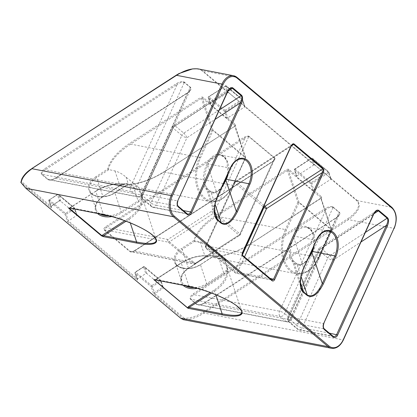 <?xml version="1.0" encoding="UTF-8"?>
<svg xmlns="http://www.w3.org/2000/svg" width="417" height="417" viewBox="0 0 417 417"><rect width="100%" height="100%" fill="white"/><g stroke="black" fill="none" stroke-linecap="round" stroke-linejoin="round"><path stroke-width="0.31" stroke-dasharray="2.08 1.56" d="M314.251 245.149A16.753 11.035 100.9 0 0 306.318 227.322A16.753 11.035 100.9 0 0 294.204 236.173L293.709 237.268C290.555 245.066 289.747 251.805 291.29 257.482L301.204 288.111C299.661 282.434 300.469 275.694 303.618 267.896L303.899 267.865M291.29 257.482L293.547 261.151L296.831 263.914C299.88 266.114 303.425 264.821 307.47 260.036M228.287 172.987A16.753 11.035 100.9 0 0 220.348 155.155A16.753 11.035 100.9 0 0 208.234 164.011L207.739 165.101C204.585 172.899 203.783 179.638 205.32 185.315L215.235 215.943C213.697 210.267 214.5 203.532 217.653 195.729L217.935 195.703M205.32 185.315L207.577 188.984L210.866 191.747C213.916 193.947 217.46 192.659 221.5 187.869M209.131 255.991A0.792 0.339 -84.6 0 0 208.917 255.746A0.792 0.339 -84.6 0 0 208.651 255.965L213.832 255.736L209.131 255.991A30.738 19.943 161.7 0 0 181.291 263.096L181.536 262.882A29.946 19.427 -18.3 0 1 208.651 255.965A8.721 5.661 161.7 0 0 205.096 257.55L205.341 257.336A7.928 5.145 -18.3 0 1 213.832 255.736L211.888 249.872C208.057 246.291 204.247 243.872 200.468 242.626L194.405 241.459L193.79 240.526A0.792 0.558 -165.4 0 1 194.484 240.729A0.792 0.521 -79.1 0 1 194.405 241.459L182.177 249.361L181.557 248.428L193.79 240.526C196.407 231.831 203.793 223.439 215.943 215.344L286.797 169.552A1.585 1.027 -18.3 0 1 288.934 169.448L296.758 176.016A0.792 0.516 161.7 0 1 296.883 175.917L294.704 169.333L294.944 169.12A0.792 0.558 -50 0 0 294.496 170.105A0.792 0.516 -18.3 0 1 294.381 169.943A0.792 0.516 -18.3 0 1 294.704 169.333L311.494 158.481A0.792 0.516 -18.3 0 1 312.562 158.429A0.792 0.558 -50 0 0 311.734 158.267L311.494 158.481L313.594 164.83A1.585 1.121 -50 0 0 313.699 165.049L296.883 175.917M188.27 286.276A0.792 0.521 100.9 0 0 188.828 285.853L181.291 263.096L155.916 279.499L181.536 262.882M241.542 310.999C239.275 304.019 210.027 290.07 188.828 285.853L155.916 279.499L154.566 279.729M211.586 293.031L214.619 291.071A30.738 19.943 161.7 0 0 227.802 271.665L226.884 266.698L226.843 271.232A29.946 19.427 -18.3 0 1 213.999 290.138L210.277 292.541M318.932 257.315L331.406 229.939L298.926 202.678L286.453 230.054A29.956 19.735 100.9 0 0 290.691 270.013A29.956 19.735 100.9 0 0 318.932 257.315L318.776 257.565A30.749 20.256 -79.1 0 1 296.273 273.761L225.946 260.156C225.482 259.723 223.298 259.04 219.399 258.107L212.498 256.768L212.081 257.2A0.792 0.521 -79.1 0 1 212.545 256.783C224.633 256.278 237.085 252.108 249.898 244.263L320.751 198.471A0.792 0.516 161.7 0 0 321.074 197.861A0.792 0.516 161.7 0 0 320.96 197.7L288.481 170.433A0.792 0.516 161.7 0 0 287.412 170.485L216.564 216.277C204.512 224.127 197.158 232.279 194.484 240.729L200.546 241.902C204.606 242.97 208.682 245.29 212.774 248.86L225.946 260.156A0.792 0.792 140.1 0 0 225.06 261.178L241.636 311.238M219.399 258.107A0.792 0.521 100.9 0 0 218.935 258.524C222.569 259.645 224.612 260.531 225.06 261.178L211.888 249.872L212.774 248.86M227.802 271.665A0.792 0.589 0.2 0 0 226.843 271.232A8.721 5.661 161.7 0 1 224.242 273.62L223.627 272.687L206.717 283.612A16.868 10.941 -18.3 0 1 194.181 287.584M69.352 208.057L70.379 207.692L103.286 214.051A0.792 0.521 -79.1 0 1 102.707 214.468M69.983 208.099A0.792 0.521 100.9 0 0 70.379 207.692L95.754 191.294L103.286 214.051C124.871 218.331 154.598 232.66 156.13 239.52L138.986 187.754C138.606 187.275 136.635 186.607 133.075 185.747L127.341 184.595C139.262 183.913 151.454 179.748 163.933 172.096L163.933 171.794L159.581 174.421C152.268 178.612 144.438 181.63 136.078 183.47L127.347 184.58M69.675 208.088L95.993 191.08A29.946 19.427 -18.3 0 1 123.114 184.158A0.792 0.339 95.4 0 1 123.38 183.939A0.792 0.339 95.4 0 1 123.594 184.189A30.738 19.943 161.7 0 0 95.754 191.294L95.754 190.986C104.474 185.581 113.685 183.23 123.38 183.939L128.29 183.928L123.594 184.189M125.418 183.939L119.559 185.747A8.721 5.661 161.7 0 1 123.114 184.158L125.454 183.944M126.049 221.224L129.082 219.269A30.738 19.943 161.7 0 0 142.265 199.863L141.347 194.89L141.306 199.43A29.946 19.427 -18.3 0 1 128.462 218.331L124.74 220.739M223.449 183.589L163.933 172.096L234.787 126.304A0.792 0.516 161.7 0 0 235.11 125.694A0.792 0.516 161.7 0 0 234.995 125.533L202.516 98.266A0.792 0.516 161.7 0 0 201.447 98.318L130.594 144.11C118.027 152.33 110.594 160.79 108.29 169.49L114.967 170.928C118.616 171.867 122.311 173.941 126.043 177.142L138.986 187.754L141.347 194.89A7.928 5.145 -18.3 0 1 138.084 200.885L121.18 211.81A16.868 10.941 -18.3 0 1 108.644 215.782M223.893 183.678L233.098 185.367L245.577 157.991A0.792 0.792 0 0 0 245.608 157.412L235.105 125.658L234.787 126.304L245.285 158.022L245.577 157.991L212.962 130.511L200.483 157.887A29.956 19.735 100.9 0 0 204.721 197.846A29.956 19.735 100.9 0 0 232.962 185.148L245.436 157.772A0.792 0.558 -50 0 0 245.493 157.245A0.792 0.516 -18.3 0 1 245.608 157.412A0.792 0.516 -18.3 0 1 245.285 158.022L232.806 185.398A30.749 20.256 -79.1 0 1 210.309 201.599L139.007 187.796M142.265 199.863A0.792 0.589 0.2 0 0 141.306 199.43A8.721 5.661 161.7 0 1 138.705 201.818L138.084 200.885L133.075 185.747M60.595 201.114A1.585 0.448 57.1 0 0 60.517 200.64L58.531 194.624A0.792 0.558 -50 0 0 57.702 194.468L57.463 194.676A0.792 0.516 -18.3 0 1 58.531 194.624L74.69 208.192A0.792 0.516 -18.3 0 1 74.805 208.354A0.792 0.516 -18.3 0 1 74.481 208.964L73.861 208.031A0.792 0.558 130 0 1 74.69 208.192L76.869 214.781L60.595 201.114L59.209 200.905L59.824 200.895M60.517 200.64A0.792 0.516 161.7 0 0 59.449 200.692L51.145 206.061L51.317 207.979L48.945 200.817A0.792 0.558 130 0 1 49.399 199.832L49.154 199.738A0.792 0.792 0 0 0 48.836 200.655A0.792 0.516 -18.3 0 0 48.945 200.817L65.109 214.385A0.792 0.558 130 0 1 65.558 213.4L66.178 214.333A0.792 0.516 -18.3 0 1 65.109 214.385L67.481 221.547L76.66 215.553A0.792 0.516 161.7 0 0 76.983 214.943A0.792 0.516 161.7 0 0 76.869 214.781M76.983 214.943L74.805 208.354A0.792 0.792 0 0 0 74.56 208L58.401 194.431A0.792 0.792 0 0 0 57.457 194.374L49.154 200.045L57.463 194.676L59.449 200.692L51.15 206.363L59.209 200.905M51.062 207.39L48.836 200.655A0.792 0.516 -18.3 0 1 49.154 200.045L51.145 206.061L51.103 207.504M51.317 207.979L50.905 206.269L21.47 181.562L20.871 182.417L51.317 207.979M183.386 81.68L191.054 88.117C191.189 89.634 190.058 91.208 187.671 92.845L55.696 178.137C52.25 180.134 49.587 180.577 47.694 179.477L41.768 174.499C40.532 172.977 41.476 171.085 44.609 168.833L176.584 83.541C179.096 82.008 181.364 81.383 183.391 81.675M183.798 82.003L184.184 82.66C182.589 81.784 180.259 82.389 177.199 84.474L176.584 83.541M41.768 174.499A0.792 0.558 -50 0 1 42.273 174.374L48.2 179.352L137.292 196.558A3.967 2.799 -50 0 0 141.806 193.639A3.967 1.027 24.5 0 1 142.484 194.718A3.967 1.027 24.5 0 1 141.024 194.88A3.967 2.611 -79.1 0 1 138.126 196.965A3.967 2.611 -79.1 0 1 137.292 196.558L131.36 191.58L42.273 174.374C41.278 173.112 42.263 171.575 45.224 169.766L130.797 186.29A3.967 1.027 24.5 0 1 135.874 188.661A3.967 2.799 130 0 1 131.36 191.58A3.967 2.611 -79.1 0 1 130.797 186.29L177.199 84.474L45.224 169.766L44.609 168.833M47.694 179.477A0.792 0.558 -50 0 1 48.2 179.352L49.253 179.8C51.046 180.055 53.11 179.571 55.456 178.351L55.696 178.137M49.253 179.8L138.126 196.965A3.967 3.967 0 0 0 142.484 194.718L190.282 89.837L187.431 93.059L141.024 194.88L55.456 178.351L187.671 92.845M190.715 87.81L190.116 87.638L190.282 89.837M225.602 180.379L225.738 180.592C220.275 191.163 214.906 194.979 209.642 192.044L206.352 189.287C202.042 185.94 202.214 174.238 206.712 164.626L207.213 163.532A17.545 11.556 -79.1 0 1 223.752 156.094A17.545 11.556 -79.1 0 1 226.233 179.503L225.738 180.592M207.213 163.532L208.234 164.011L230.247 168.098L217.653 195.729L207.739 165.101L206.712 164.626M232.962 185.148L233.098 185.367C227.187 197.241 219.587 202.652 210.309 201.599A30.749 20.256 -79.1 0 1 199.467 157.412L211.945 130.036A0.792 0.516 -18.3 0 1 213.014 129.984A0.792 0.558 130 0 1 212.962 130.511L211.945 130.036L201.447 98.318L200.827 97.385A1.585 1.027 -18.3 0 1 202.964 97.281L210.616 103.708L210.606 104.599L208.239 97.63A0.792 0.516 -18.3 0 1 208.563 97.02L208.802 96.812A0.792 0.558 -50 0 0 208.354 97.797A0.792 0.516 -18.3 0 1 208.239 97.63A0.792 0.792 0 0 1 208.563 96.718L225.352 86.173A0.792 0.516 -18.3 0 1 226.421 86.121A0.792 0.558 -50 0 0 225.592 85.959L225.352 85.866A0.792 0.792 0 0 1 226.295 85.923L242.454 99.491A0.792 0.558 130 0 1 242.585 99.684A0.792 0.516 -18.3 0 1 242.699 99.851A0.792 0.516 -18.3 0 1 242.376 100.461L241.756 99.527A0.792 0.558 130 0 1 242.454 99.491A0.792 0.792 0 0 1 242.699 99.851L244.8 106.199A0.792 0.516 161.7 0 0 244.685 106.038A0.792 0.558 -50 0 0 245.008 106.319L314.793 164.976A0.792 0.558 130 0 1 314.663 164.778A0.792 0.516 161.7 0 0 313.594 164.83M226.77 118.167L210.606 104.599L208.354 97.797L224.518 111.36A0.792 0.558 130 0 1 224.966 110.375L225.587 111.313A0.792 0.516 -18.3 0 1 224.518 111.36L226.77 118.167L227.619 117.98A0.792 0.516 161.7 0 0 227.765 117.896L244.581 107.028L245.008 106.319L228.652 92.663A0.792 0.558 130 0 1 228.526 92.47A0.792 0.516 161.7 0 0 227.458 92.522A1.585 1.121 -50 0 0 227.562 92.741L210.747 103.609A0.792 0.516 161.7 0 0 210.616 103.708M227.619 117.98L235.443 124.547A1.585 1.027 -18.3 0 1 235.026 126.096L164.173 171.882C151.694 179.706 139.434 184.006 127.394 184.788L127.341 184.595M200.483 157.887L199.467 157.412L130.594 144.11L129.974 143.177L200.827 97.385M108.29 169.49L107.638 169.114C109.963 160.217 117.406 151.569 129.974 143.177M197.262 68.789L198.591 68.982L202.626 70.744L228.844 92.751L227.562 92.741M312.906 190.475L310.655 183.673A0.792 0.558 130 0 1 311.108 182.688L311.723 183.621A0.792 0.516 -18.3 0 1 310.655 183.673L294.496 170.105L296.748 176.912L312.906 190.475L313.756 190.288A0.792 0.516 161.7 0 0 313.907 190.209L330.723 179.341A1.585 1.121 130 0 1 330.618 179.117A0.792 0.516 161.7 0 0 330.942 178.507A0.792 0.516 161.7 0 0 330.827 178.346A0.792 0.558 -50 0 0 330.952 178.539L314.793 164.976A0.792 0.558 130 0 0 314.986 165.064L313.699 165.049M330.723 179.341L331.145 178.632L357.369 200.64C361.523 205.727 358.557 212.065 348.482 219.644L203.949 313.058C197.012 317.546 190.371 319.74 184.033 319.641L184.366 318.301C190.418 318.28 196.735 316.222 203.329 312.124L203.949 313.058L343.108 339.933L393.924 228.422A15.856 10.446 100.9 0 0 391.683 207.27L236.939 77.369L202.626 70.744A0.792 0.558 130 0 0 202.12 70.864C197.945 67.08 185.873 69.097 176.787 75.102L176.553 75.008M184.366 318.301L154.926 293.589L163.229 288.225L163.125 287.188L146.847 273.521A0.792 0.516 161.7 0 0 145.778 273.573L137.474 278.942L137.459 280.287L135.087 273.13A0.792 0.516 -18.3 0 1 134.972 272.963A0.792 0.516 -18.3 0 1 135.296 272.353L135.535 272.145A0.792 0.558 -50 0 0 135.087 273.13L151.251 286.693A0.792 0.516 -18.3 0 0 152.32 286.641L151.699 285.708L160.003 280.344A0.792 0.558 130 0 1 160.832 280.5A0.792 0.516 -18.3 0 1 160.946 280.667A0.792 0.516 -18.3 0 1 160.623 281.277L160.003 280.344L143.839 266.776L143.599 266.989A0.792 0.516 -18.3 0 1 144.668 266.937A0.792 0.558 -50 0 0 143.839 266.776L135.535 272.145L151.699 285.708A0.792 0.558 -50 0 0 151.251 286.693L153.618 293.855L154.306 292.656L162.614 287.292L160.623 281.277L152.32 286.641L154.926 293.589L153.618 293.855L184.064 319.412M163.24 287.329L163.125 287.188A1.585 0.448 57.1 0 1 162.823 286.515A0.792 0.516 -18.3 0 1 162.932 286.682A0.792 0.516 -18.3 0 1 162.614 287.292L163.229 288.225M332.615 206.921L332.995 207.583C331.4 206.707 329.07 207.312 326.011 209.391L325.396 208.458C327.908 206.926 330.175 206.306 332.203 206.597L339.532 212.727M339.876 213.035C340.001 214.557 338.87 216.131 336.483 217.768L204.507 303.06C201.062 305.051 198.398 305.499 196.506 304.4L190.579 299.422C189.344 297.894 190.288 296.007 193.42 293.75L325.396 208.458M339.865 213.04L339.719 212.602L338.927 212.561L339.094 214.76L291.295 319.641A3.967 1.027 24.5 0 1 289.836 319.797A3.967 2.611 -79.1 0 1 286.938 321.888A3.967 2.611 -79.1 0 1 286.104 321.481A3.967 2.799 -50 0 0 290.618 318.562A3.967 1.027 24.5 0 1 291.295 319.641A3.967 3.967 0 0 1 286.938 321.888L198.065 304.723C199.858 304.973 201.922 304.488 204.267 303.274L204.262 302.966M247.912 135.973L248.761 136.145L248.516 136.416L274.756 158.444L275.053 158.215L275.178 158.856L273.187 161.28L134.587 250.857C132.58 252.019 131.027 252.28 129.922 251.639L104.13 229.986C103.411 229.1 103.963 227.995 105.788 226.681L244.388 137.104L247.917 135.968M190.579 299.422A0.792 0.558 -50 0 1 191.085 299.297L197.012 304.274L286.104 321.481L280.172 316.503L191.085 299.297C190.089 298.035 191.075 296.497 194.035 294.683L279.609 311.212A3.967 1.027 24.5 0 1 284.686 313.584A3.967 2.799 130 0 1 280.172 316.503A3.967 2.611 -79.1 0 1 279.609 311.212L326.011 209.391L194.035 294.683L193.42 293.75M196.506 304.4A0.792 0.558 -50 0 1 197.012 304.274L198.065 304.723M198.028 304.707C199.993 305.333 204.507 303.044 204.267 302.966L204.507 303.06M339.094 214.76L336.243 217.976L289.836 319.797L204.267 303.274L336.483 217.768M183.225 319.651L184.033 319.641M311.567 252.546L311.702 252.759C306.24 263.325 300.876 267.146 295.611 264.211L292.322 261.449C288.011 258.107 288.178 246.405 292.682 236.788L293.177 235.699A17.545 11.556 -79.1 0 1 309.716 228.261A17.545 11.556 -79.1 0 1 312.203 251.67L311.702 252.759M293.177 235.699L294.204 236.173L316.211 240.265L303.618 267.896L293.709 237.268L292.682 236.788M286.453 230.054L285.437 229.579L297.91 202.203A0.792 0.516 -18.3 0 1 298.979 202.151A0.792 0.558 130 0 1 298.926 202.678L297.91 202.203L287.412 170.485L286.797 169.552M288.934 169.448A0.792 0.558 130 0 0 288.481 170.433L298.979 202.151L331.458 229.413A0.792 0.516 -18.3 0 1 331.572 229.579A0.792 0.516 -18.3 0 1 331.249 230.189L331.406 229.939A0.792 0.558 -50 0 0 331.458 229.413L320.96 197.7A0.792 0.558 -50 0 1 321.408 196.715A1.585 1.027 -18.3 0 1 320.991 198.257L250.143 244.049C237.205 252.139 224.601 256.45 212.321 256.987L200.702 264.498A17.66 11.457 -18.3 0 1 176.907 265.655A17.66 11.457 -18.3 0 1 181.557 248.428M309.419 255.757L249.898 244.263L249.898 243.955L245.566 246.577C238.034 250.898 229.96 253.969 221.344 255.777L212.498 256.768A0.792 0.792 0 0 0 212.081 256.898L200.702 264.498M296.758 176.016L296.617 176.699M309.862 255.84L318.776 257.565L331.249 230.189L320.751 198.164L250.143 244.049M320.991 198.257L331.572 229.579A0.792 0.792 0 0 1 331.541 230.153L319.068 257.534C313.151 269.408 305.557 274.819 296.273 273.761A30.749 20.256 -79.1 0 1 285.437 229.579L216.564 216.277L215.943 215.344M200.546 241.902A0.792 0.521 -79.1 0 1 200.468 242.626L205.341 257.336L188.432 268.261L182.177 249.361A16.868 10.941 161.7 0 0 175.307 262.335A16.868 10.941 161.7 0 0 200.462 264.712L200.462 264.404C191.231 270.815 176.756 269.017 175.307 262.335L181.567 281.235A16.868 10.941 -18.3 0 1 188.432 268.261L205.341 257.643L210.955 255.741M328.721 171.997A0.792 0.516 -18.3 0 1 328.836 172.158A0.792 0.516 -18.3 0 1 328.513 172.768L327.898 171.835A0.792 0.558 130 0 1 328.721 171.997L330.827 178.346L314.663 164.778L312.562 158.429L328.721 171.997M291.113 146.357L292.458 144.563M264.154 205.508L235.866 181.76A1.981 0.563 57.1 0 0 235.266 181.525A1.981 0.563 57.1 0 0 235.266 182.292L206.269 245.921A1.981 1.303 100.8 0 0 206.551 248.563A1.981 1.402 130 0 1 206.066 248.339A1.981 1.402 130 0 1 205.878 246.541A1.981 0.511 24.5 0 1 205.539 245.999A1.981 0.511 24.5 0 1 206.269 245.921L242.626 252.749M242.788 255.501A0.792 0.558 -50 0 0 242.616 255.428L206.551 248.563L235.704 273.036A1.981 1.303 100.8 0 0 236.121 273.239A1.981 1.303 100.8 0 0 237.57 272.197A1.981 0.511 24.5 0 1 235.026 271.008A1.981 1.402 -50 0 0 235.219 272.812A1.981 1.402 -50 0 0 235.704 273.036L271.764 279.896L242.616 255.428L242.334 252.78L290.821 146.388L235.266 182.292A1.981 0.511 -155.5 0 0 234.536 182.37A1.981 0.511 -155.5 0 0 234.875 182.907A1.981 1.402 130 0 1 235.866 181.76L291.332 145.914M248.516 136.416L248.662 136.786C247.854 136.369 246.635 136.786 245.008 138.037L244.388 137.104M104.13 229.986A0.792 0.558 -50 0 1 104.641 229.861L130.427 251.514L193.921 263.773A1.981 1.402 -50 0 0 195.187 263.466A1.981 0.563 57.1 0 0 195.792 263.695A1.981 0.563 57.1 0 0 195.787 262.934A1.981 1.308 -79.1 0 1 194.338 263.977A1.981 1.308 -79.1 0 1 193.921 263.773L168.129 242.126L104.641 229.861C104.161 229.235 104.75 228.485 106.408 227.614L167.848 239.478A1.981 0.563 57.1 0 0 169.396 241.813A1.981 1.402 130 0 1 168.129 242.126A1.981 1.308 -79.1 0 1 167.848 239.478L211.695 211.143A1.981 0.511 24.5 0 1 214.234 212.331A1.981 1.402 130 0 1 213.243 213.478A1.981 0.563 -122.9 0 1 211.695 211.143L245.008 138.037L106.408 227.614L105.788 226.681M129.922 251.639A0.792 0.558 -50 0 1 130.427 251.514L130.974 251.743L134.587 250.857M274.756 158.444L274.449 158.434L274.49 159.622L272.947 161.494L239.634 234.599A1.981 0.563 -122.9 0 1 239.634 235.36A1.981 0.563 -122.9 0 1 239.03 235.131A1.981 1.402 -50 0 0 240.02 233.979A1.981 0.511 24.5 0 1 240.364 234.521A1.981 0.511 24.5 0 1 239.634 234.599L195.787 262.934L134.347 251.07L273.187 161.28M176.787 75.102L32.01 168.421M203.329 312.124L347.861 218.711L348.482 219.644L394.216 228.391M227.64 91.86L230.168 88.529M178.377 206.394A0.792 0.558 -50 0 0 178.184 206.306L143.625 199.628L152.393 206.988A3.967 2.611 100.9 0 0 153.227 207.4A3.967 2.611 100.9 0 0 156.13 205.31A3.967 1.027 24.5 0 1 151.053 202.938A3.967 2.799 -50 0 0 151.434 206.54A3.967 2.799 -50 0 0 152.393 206.988L186.952 213.666L178.184 206.306A3.967 2.611 -79.1 0 1 177.621 201.015L227.348 91.896L173.832 126.82A3.967 1.027 -155.5 0 0 172.377 126.982A3.967 1.027 -155.5 0 0 173.055 128.061A3.967 2.799 130 0 1 175.015 125.772A3.967 1.105 56.9 0 0 173.816 125.303A3.967 1.105 56.9 0 0 173.832 126.82L143.062 194.338A3.967 2.611 100.9 0 0 143.625 199.628A3.967 2.799 130 0 1 142.661 199.18L142.661 199.18A3.967 2.799 130 0 1 142.286 195.578A3.967 1.027 24.5 0 1 141.603 194.499A3.967 1.027 24.5 0 1 143.062 194.338L177.913 200.984M183.344 210.564L156.13 205.31L186.899 137.787A3.967 1.105 56.9 0 0 183.788 133.132A3.967 2.799 -50 0 0 181.822 135.421A3.967 1.027 -155.5 0 0 186.899 137.787L215.099 119.387M373.616 214.395L376.15 211.059L319.787 247.844A3.967 1.105 56.9 0 0 319.808 249.356A3.967 1.027 -155.5 0 0 318.348 249.517A3.967 1.027 -155.5 0 0 319.026 250.596A3.967 2.799 130 0 1 320.991 248.308A3.967 1.105 56.9 0 0 319.787 247.844A3.967 3.967 0 0 0 318.348 249.517L287.579 317.04A3.967 1.027 24.5 0 1 289.033 316.878A3.967 2.611 100.9 0 0 289.596 322.169A3.967 2.799 130 0 1 288.637 321.721A3.967 2.799 130 0 1 288.256 318.114A3.967 1.027 24.5 0 1 287.579 317.04A3.967 3.967 0 0 0 288.637 321.721L297.404 329.081A3.967 2.799 -50 0 0 298.363 329.529A3.967 2.611 100.9 0 0 299.203 329.936A3.967 2.611 100.9 0 0 302.101 327.845A3.967 1.027 24.5 0 1 297.024 325.479A3.967 2.799 -50 0 0 297.404 329.081A3.967 3.967 0 0 0 299.203 329.936L333.762 336.608M329.315 333.105L302.101 327.845L332.875 260.328A3.967 1.105 56.9 0 0 329.758 255.673L320.991 248.308L373.929 213.765M313.772 246.202L312.922 233.468L310.076 229.23L306.318 227.322L328.659 231.169A17.212 11.337 -79.1 0 0 316.211 240.265L316.493 240.228M292.322 261.449A0.792 0.558 130 0 1 293.417 260.959L296.706 263.716A0.792 0.558 -50 0 1 296.831 263.914L301.09 276.612M300.448 282.481L293.547 261.151A0.792 0.558 130 0 0 293.417 260.959L291.332 257.586M227.807 174.04L226.952 161.306L224.106 157.063L220.348 155.155L242.689 159.002A17.212 11.337 -79.1 0 0 230.247 168.098L230.528 168.067M206.352 189.287A0.792 0.558 130 0 1 207.447 188.792L210.736 191.549A0.792 0.558 -50 0 0 210.736 191.549A0.792 0.558 -50 0 1 210.866 191.747L215.115 204.408M214.484 210.324L207.577 188.984A0.792 0.558 130 0 0 207.447 188.792L205.367 185.424M154.921 279.838L156.156 279.286M213.999 290.138L215.818 294.689M197.293 288.392A17.66 11.457 161.7 0 0 207.338 284.545L206.717 283.612L200.462 264.712L212.081 257.2L218.935 258.524L223.627 272.687A7.928 5.145 -18.3 0 0 226.884 266.698L225.06 261.178M205.096 257.55L188.432 268.569C185.205 270.706 183.027 273.119 181.906 275.809L181.567 281.235A16.868 10.941 -18.3 0 0 185.445 285.734M188.192 268.475A17.66 11.457 161.7 0 0 183.058 285.27M207.338 284.545L224.242 273.62M95.993 191.08L69.389 208.026M128.462 218.331L130.276 222.887M126.043 177.142L128.29 183.928A7.928 5.145 -18.3 0 0 119.799 185.534L114.967 170.928M119.559 185.747L102.655 196.673L119.804 185.836L102.895 196.459L96.64 177.559L96.019 176.62L107.638 169.114M111.756 216.59A17.66 11.457 161.7 0 0 121.8 212.743L138.705 201.818M102.655 196.673A17.66 11.457 161.7 0 0 97.521 213.468M102.895 196.761L102.895 196.459A16.868 10.941 -18.3 0 0 96.03 209.433L95.733 206.446L96.369 204.007C97.489 201.317 99.663 198.904 102.895 196.761M121.8 212.743L121.18 211.81L114.925 192.904L115.165 192.696A17.66 11.457 -18.3 0 1 91.37 193.853A17.66 11.457 -18.3 0 1 96.019 176.62M99.908 213.926A16.868 10.941 -18.3 0 1 96.03 209.433L89.77 190.533A16.868 10.941 161.7 0 0 114.925 192.904L127.628 184.695M108.754 169.729L96.64 177.559A16.868 10.941 161.7 0 0 89.77 190.533C91.214 197.215 105.694 199.013 114.925 192.602L127.326 184.585M76.66 215.553L74.481 208.964L66.178 214.333L68.357 220.921L137.474 278.942L135.296 272.353L143.599 266.989L145.778 273.573M49.399 199.832L65.558 213.4L73.861 208.031L57.702 194.468L49.399 199.832M183.965 81.841L190.913 87.674M184.184 82.66L135.874 188.661L141.806 193.639L190.116 87.638M222.271 186.185L218.93 189.964L214.239 192.477L210.736 191.554A0.792 0.558 -50 0 0 209.642 192.044M202.964 97.281A0.792 0.558 130 0 0 202.516 98.266L213.014 129.984L245.493 157.245L234.995 125.533A0.792 0.558 -50 0 1 235.443 124.547M235.026 126.096L164.173 171.882M127.394 184.788L115.165 192.696M32.255 168.515C25.875 172.794 22.283 177.142 21.47 181.562M227.974 92.569L202.12 70.864M314.11 164.882L244.868 106.752M313.756 190.288L321.408 196.715M347.861 218.711C357.776 211.575 360.773 205.591 356.858 200.765L331.004 179.06M332.771 206.759L339.725 212.597M248.761 136.145L275.053 158.215M244.581 107.028A1.585 1.121 130 0 1 244.477 106.809L242.376 100.461L225.587 111.313L227.765 117.896M244.477 106.809A0.792 0.516 161.7 0 0 244.8 106.199L228.652 92.663A0.792 0.558 130 0 0 228.844 92.751M242.585 99.684L244.685 106.038L228.526 92.47L226.421 86.121L242.585 99.684M224.966 110.375L241.756 99.527L225.592 85.959L208.802 96.812L224.966 110.375M210.747 103.609L208.563 97.02L225.352 86.173L227.458 92.522M146.847 273.521L144.668 266.937L160.832 280.5L162.823 286.515M332.995 207.583L284.686 313.584L290.618 318.562L338.927 212.561M67.481 221.547L137.459 280.287M308.236 258.352L304.9 262.126L300.209 264.644L296.706 263.716A0.792 0.558 -50 0 0 295.611 264.211M330.618 179.117L328.513 172.768L311.723 183.621L313.907 190.209M294.944 169.12L311.108 182.688L327.898 171.835L311.734 158.267L294.944 169.12M296.612 176.688L294.381 169.943A0.792 0.792 0 0 1 294.704 169.026L311.494 158.173A0.792 0.792 0 0 1 312.432 158.236L328.596 171.804A0.792 0.792 0 0 1 328.836 172.158L330.952 178.539A0.792 0.558 -50 0 0 331.145 178.632L314.986 165.064M292.463 144.563L235.266 181.525A1.981 1.981 0 0 0 234.536 182.37L205.539 245.999A1.981 1.981 0 0 0 206.066 248.339L235.219 272.812A1.981 1.981 0 0 0 236.121 273.239L271.957 279.984A0.792 0.558 -50 0 0 271.764 279.896L272.02 280.052M242.418 254.803L235.026 271.008L205.878 246.541L234.875 182.907L263.502 206.941M270.034 278.368L237.57 272.197L244.513 256.95M343.399 339.902L343.108 339.933A15.856 10.446 100.9 0 1 331.505 348.289M356.858 200.765A0.792 0.558 130 0 1 357.369 200.64L391.683 207.27M248.662 136.786L214.234 212.331L240.02 233.979L274.449 158.434M169.396 241.813L195.187 263.466L239.03 235.131L213.243 213.478L169.396 241.813M187.144 213.754A0.792 0.558 -50 0 0 186.952 213.666A3.967 2.611 -79.1 0 0 187.233 213.864M219.436 109.869L183.788 133.132L175.015 125.772L227.953 91.224M151.053 202.938L142.286 195.578L173.055 128.061L181.822 135.421L151.053 202.938M323.884 323.519L373.319 214.437L319.808 249.356L289.033 316.878L323.592 323.55A3.967 2.611 -79.1 0 0 324.155 328.841L289.596 322.169L298.363 329.529L332.922 336.201L324.155 328.841A0.792 0.558 -50 0 1 324.348 328.93M333.115 336.29A0.792 0.558 -50 0 0 332.922 336.201A3.967 2.611 -79.1 0 0 333.209 336.399M365.407 232.405L329.758 255.673A3.967 2.799 -50 0 0 327.793 257.956A3.967 1.027 -155.5 0 0 332.875 260.328L361.07 241.928M297.024 325.479L288.256 318.114L319.026 250.596L327.793 257.956L297.024 325.479M210.992 255.751L208.912 255.757C199.222 255.037 190.011 257.383 181.291 262.793L155.916 279.192L154.514 279.713A0.792 0.792 0 0 0 154.493 279.713L154.201 279.698M69.285 208.062L69.795 208.109M49.216 179.79C51.182 180.41 55.696 178.122 55.456 178.049L187.426 92.751C189.49 91.109 190.439 90.145 190.272 89.853M163.245 287.323L160.946 280.667A0.792 0.792 0 0 0 160.701 280.307L144.537 266.739A0.792 0.792 0 0 0 143.599 266.682L135.296 272.051A0.792 0.792 0 0 0 134.972 272.963L137.271 279.911M204.267 302.966L336.238 217.674C338.302 216.027 339.25 215.063 339.084 214.776M225.978 260.187L225.081 261.209M130.954 251.732C132.616 251.613 133.748 251.289 134.347 250.763L272.947 161.186L274.49 159.622L240.364 234.521A1.981 1.981 0 0 1 239.634 235.36L195.792 263.695A1.981 1.981 0 0 1 194.338 263.977L130.974 251.743M187.786 214.072L153.227 207.4A3.967 3.967 0 0 1 151.434 206.54L142.661 199.18A3.967 3.967 0 0 1 141.603 194.499L172.377 126.982A3.967 3.967 0 0 1 173.816 125.303L230.179 88.524"/><path stroke-width="0.63" d="M307.47 260.036L311.869 252.514L322.284 283.56L323.29 284.034L335.878 256.403L334.872 255.929L322.284 283.56C317.228 293.907 312.218 297.702 307.246 294.96A0.792 0.558 130 0 1 307.193 295.486C312.458 298.421 317.822 294.6 323.29 284.034M301.09 276.612L307.246 294.96L303.456 291.78L301.204 288.121C299.797 281.496 300.693 274.746 303.904 267.86L303.769 267.646C299.265 277.258 299.093 288.96 303.404 292.307L307.193 295.486M303.899 267.865L316.493 240.228L303.769 267.646M249.913 184.236L248.907 183.761L236.314 211.393L237.32 211.867L249.913 184.236A18.004 11.858 100.9 0 0 247.364 160.217A18.004 11.858 100.9 0 0 230.392 167.848L217.799 195.479C213.301 205.091 213.129 216.798 217.439 220.14L221.224 223.319C226.494 226.254 231.857 222.433 237.32 211.867M221.5 187.869L225.905 180.347L236.314 211.393C231.263 221.74 226.249 225.54 221.276 222.793A0.792 0.558 130 0 1 221.224 223.319M215.115 204.408L221.276 222.793L217.492 219.613L215.235 215.943M215.297 216.053C213.801 209.417 214.682 202.631 217.935 195.698L217.799 195.479M153.748 279.562L187.931 308.257L188.229 307.986A0.792 0.511 10.7 0 0 187.442 307.809L187.931 308.257L222.261 314.887C239.957 318.348 247.385 314.6 238.112 306.902C229.095 299.25 205.633 289.539 188.077 286.192L153.748 279.562L154.566 279.729L153.748 279.562L154.3 279.989A0.792 0.297 83.9 0 1 154.431 279.739M154.457 279.744L154.921 279.838M241.542 310.999L241.667 311.327C242.407 315.659 235.902 316.487 222.152 313.829L189.24 307.475L188.62 306.542L187.525 307.746A0.792 0.542 -161.9 0 1 188.229 307.986L211.586 293.031M222.261 314.887A0.792 0.521 -79.1 0 1 222.152 313.829L215.818 294.689M69.305 208.057A0.792 0.751 -116.7 0 1 68.711 208.015L68.831 208.432A0.792 0.558 -50 0 0 69.342 208.307L69.352 208.057M69.384 208.026L102.707 214.468A0.792 0.521 -79.1 0 1 102.54 214.385L69.629 208.031A0.792 0.521 100.9 0 0 69.795 208.109L69.795 208.109A0.792 0.521 100.9 0 0 69.983 208.099M156.13 239.52L156.13 239.525C156.87 243.851 150.365 244.685 136.614 242.027A0.792 0.521 100.9 0 0 136.724 243.08C154.42 246.541 161.848 242.798 152.57 235.094C143.557 227.442 120.096 217.731 102.54 214.385M130.276 222.887L136.614 242.027L103.703 235.668A0.792 0.521 100.9 0 0 103.812 236.726L136.724 243.08M102.54 235.741L101.805 235.558A0.792 0.558 130 0 1 101.3 235.683L102.389 236.288L102.54 235.741L103.703 235.668L126.049 221.224M197.262 68.789L192.69 68.873L178.971 73.559L176.547 75.008L29.831 169.933C26.188 172.596 23.524 175.588 21.83 178.919L20.871 182.417L25.854 188.26L180.597 318.155L183.225 319.651L331.505 348.289C336.347 348.862 340.314 346.068 343.399 339.902L343.264 339.688A15.064 9.925 -79.1 0 1 329.065 346.074L174.322 216.173A15.064 9.925 -79.1 0 1 172.19 196.073L223.006 84.568A15.064 9.925 -79.1 0 1 237.21 78.177L391.949 208.078A15.064 9.925 -79.1 0 1 394.081 228.177L343.264 339.688M217.935 195.693L230.528 168.067C233.932 161.452 237.982 158.429 242.689 159.002A17.212 11.337 -79.1 0 1 248.907 183.761L226.4 179.258L225.602 180.379L227.807 174.04M154.207 279.698L154.493 279.713M316.493 240.228C319.896 233.614 323.952 230.596 328.659 231.169A17.212 11.337 -79.1 0 1 334.872 255.929L312.364 251.42L311.567 252.546L313.772 246.202M323.133 173.138C323.999 170.97 324.019 169.401 323.201 168.426L294.053 143.954C293.047 143.396 292.02 144.126 290.977 146.143L242.491 252.535A2.773 1.83 100.9 0 0 242.882 256.236L272.03 280.704A2.773 1.83 100.9 0 0 274.647 279.531L323.133 173.138L322.117 172.664L273.635 279.056L271.957 279.984L242.809 255.517A0.792 0.558 -50 0 0 242.788 255.501M323.201 168.426A0.792 0.558 130 0 1 322.805 168.885C323.352 169.604 323.123 170.866 322.117 172.664L266.567 208.568A1.981 0.563 57.1 0 0 265.019 206.233L264.154 205.508M292.463 144.563L293.657 144.412L322.805 168.885L265.019 206.233A1.981 1.402 -50 0 0 264.029 207.379A1.981 0.511 -155.5 0 0 266.567 208.568L244.513 256.95M290.977 146.143L292.458 144.569M176.547 75.008L176.547 75.315C184.601 70.186 191.95 68.075 198.596 68.977L233.598 75.738A15.856 10.446 100.9 0 0 221.99 84.093L171.173 195.604A15.856 10.446 100.9 0 0 173.42 216.757L328.158 346.657L180.597 318.155M32.01 168.421L176.547 75.315L221.99 84.093L223.006 84.568M21.142 182.907C21.705 178.148 25.328 173.425 32.01 168.723L171.173 195.604L172.19 196.073M241.563 95.227A0.792 0.558 130 0 1 241.172 95.686C242.298 97.104 242.048 99.496 240.416 102.869L241.433 103.343C242.918 99.606 242.96 96.9 241.563 95.227L232.795 87.867C231.065 86.913 229.303 88.175 227.505 91.651L227.64 91.865C229.001 89.525 229.84 88.414 230.168 88.534L232.399 88.326L241.172 95.686L219.436 109.869M376.16 211.054L378.375 210.861A0.792 0.558 -50 0 0 378.766 210.403C377.041 209.449 375.274 210.71 373.476 214.187L376.155 211.059M373.476 214.187L323.748 323.305A4.759 3.133 100.9 0 0 324.421 329.649L333.193 337.014A4.759 3.133 100.9 0 0 337.676 334.997L387.403 225.878L386.387 225.404L336.66 334.523A3.967 2.611 -79.1 0 1 333.762 336.608A3.967 2.611 -79.1 0 1 333.209 336.399M387.403 225.878C388.889 222.141 388.936 219.436 387.534 217.763A0.792 0.558 130 0 1 387.143 218.221C388.269 219.639 388.018 222.037 386.387 225.404L361.07 241.928M300.448 282.481L303.456 291.78A0.792 0.558 130 0 1 303.404 292.307M335.878 256.403A18.004 11.858 100.9 0 0 333.334 232.384A18.004 11.858 100.9 0 0 316.357 240.015M387.534 217.763L378.766 210.403M227.505 91.651L177.778 200.765A4.759 3.133 100.9 0 0 178.45 207.113L187.217 214.474A4.759 3.133 100.9 0 0 191.705 212.456L241.433 103.343M214.484 210.324L217.492 219.613A0.792 0.558 130 0 1 217.439 220.14M154.3 279.989A0.792 0.558 130 0 1 154.389 279.932L187.525 307.746A0.792 0.558 -50 0 0 187.442 307.809L154.3 279.989M210.277 292.541L188.62 306.542M69.629 208.031L68.711 208.015M102.389 236.288L103.812 236.726M25.854 188.26L173.42 216.757A0.792 0.558 130 0 0 174.322 216.173M68.831 208.432L101.3 235.683M124.74 220.739L101.805 235.558L69.342 208.307L69.675 208.088M194.181 287.584A16.868 10.941 -18.3 0 1 185.445 285.734M183.058 285.27A17.66 11.457 161.7 0 0 197.293 288.392M97.521 213.468A17.66 11.457 161.7 0 0 111.756 216.59M108.644 215.782A16.868 10.941 -18.3 0 1 99.908 213.926M228.287 172.987A16.753 11.035 100.9 0 1 226.4 179.258L226.097 179.289M314.251 245.149A16.753 11.035 100.9 0 1 312.364 251.42L312.067 251.451M309.862 255.84L309.419 255.757M242.882 256.236A0.792 0.558 -50 0 0 242.809 255.517C242.282 255.042 242.22 254.12 242.626 252.749L242.491 252.535M272.03 280.704A0.792 0.558 -50 0 0 271.957 279.984M274.647 279.531L270.034 278.368M294.053 143.954A0.792 0.558 130 0 1 293.657 144.412L291.332 145.914M263.502 206.941L264.029 207.379L242.418 254.803M391.683 207.27A0.792 0.558 130 0 1 391.949 208.078M394.081 228.177L343.399 339.902M329.065 346.074A0.792 0.558 130 0 1 328.158 346.657A15.856 10.446 100.9 0 0 331.505 348.289M237.21 78.177A0.792 0.558 -50 0 0 237.132 77.458L233.598 75.738A15.856 10.446 100.9 0 1 236.939 77.369M232.795 87.867A0.792 0.558 130 0 1 232.399 88.326L227.953 91.224M177.778 200.765L227.64 91.865M178.45 207.113A0.792 0.558 -50 0 0 178.377 206.394C177.246 205.331 177.095 203.527 177.913 200.984M187.217 214.474A0.792 0.558 -50 0 0 187.144 213.754L178.377 206.394M191.705 212.456L190.689 211.982A3.967 2.611 -79.1 0 1 187.786 214.072A3.967 2.611 -79.1 0 1 187.233 213.864M215.099 119.387L240.416 102.869L190.689 211.982L183.344 210.564M223.893 183.678L223.449 183.589M323.748 323.305L373.611 214.401M324.421 329.649A0.792 0.558 -50 0 0 324.348 328.93C323.222 327.871 323.066 326.068 323.884 323.519M333.193 337.014A0.792 0.558 -50 0 0 333.115 336.29L324.348 328.93M337.676 334.997L329.315 333.105M373.929 213.765L378.375 210.861L387.143 218.221L365.407 232.405M241.636 311.238L240.745 309.675L236.684 305.823C234.276 303.93 230.601 301.705 225.654 299.161L216.272 294.876C205.915 290.712 196.574 287.845 188.244 286.271L154.181 279.692M156.125 239.52L153.68 236.173L150.365 233.437C144.225 229.053 136.448 225.415 130.714 223.064C120.367 218.904 111.031 216.037 102.707 214.468M222.271 186.185L225.602 180.379M308.236 258.352L311.567 252.54M242.626 252.749L291.113 146.357M237.132 77.458L391.876 207.358C396.765 212.571 397.547 219.582 394.216 228.391M187.786 214.072L187.144 213.754M333.762 336.608L333.115 336.29"/></g></svg>
